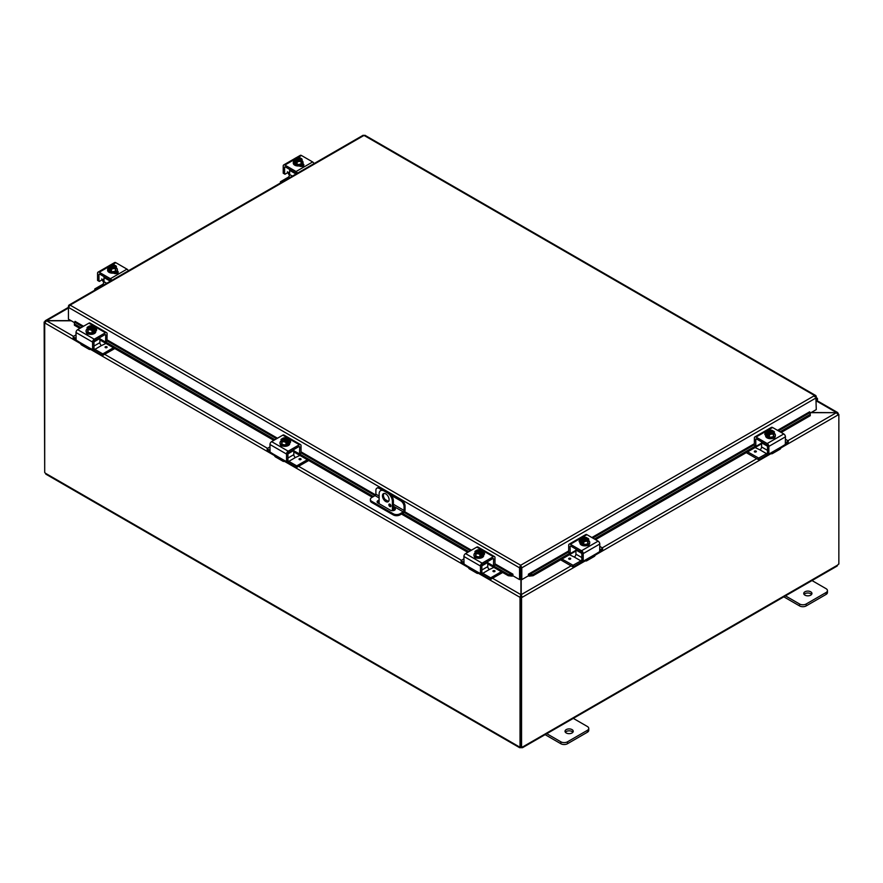 <?xml version="1.0" encoding="UTF-8"?>
<svg xmlns="http://www.w3.org/2000/svg" width="883" height="883" viewBox="0 0 883 883"><rect width="100%" height="100%" fill="white"/><g stroke="black" fill="none" stroke-linecap="round" stroke-linejoin="round"><path stroke-width="1.32" d="M811.598 594.425A4.106 2.373 0 0 0 810.749 593.707A4.106 2.373 0 0 0 804.082 594.425M804.943 595.142A4.106 2.373 180 0 1 803.74 593.475A4.106 2.373 180 0 1 806.278 591.279A4.106 2.373 180 0 1 810.749 591.798A4.106 2.373 180 0 1 811.952 593.475A4.106 2.373 180 0 1 809.413 595.661A4.106 2.373 180 0 1 804.943 595.142M783.817 596.831L799.557 605.915A4.691 2.704 0 0 0 802.868 606.709A4.691 2.704 0 0 0 806.19 605.915L826.08 594.425A4.691 2.704 0 0 0 827.448 592.515L827.448 590.595A4.691 2.704 180 0 1 826.08 592.515L806.19 603.994A4.691 2.704 180 0 1 802.868 604.789A4.691 2.704 180 0 1 799.557 603.994L784.899 595.539M811.422 580.219L826.08 588.685A4.691 2.704 180 0 1 827.448 590.595M383.962 493.454A4.691 2.704 -120 0 0 383.432 495.22A4.691 2.704 -120 0 0 385.165 499.59A4.691 2.704 -120 0 0 388.542 501.389M389.083 499.623A4.691 2.704 60 0 1 388.112 501.765A4.691 2.704 60 0 1 384.491 500.506A4.691 2.704 60 0 1 382.449 495.793A4.691 2.704 60 0 1 383.421 493.641A4.691 2.704 60 0 1 387.03 494.899A4.691 2.704 60 0 1 389.083 499.623M390.937 505.959A1.468 0.85 60 0 1 390.628 506.632A1.468 0.85 60 0 1 389.502 506.235A1.468 0.85 60 0 1 388.862 504.756A1.468 0.85 60 0 1 389.171 504.094A1.468 0.85 60 0 1 390.297 504.48A1.468 0.85 60 0 1 390.937 505.959M390.021 504.237L389.844 504.138A1.468 0.85 -120 0 0 389.844 504.193A1.468 0.85 -120 0 0 390.937 506.014M388.399 492.35L387.416 492.924A7.031 4.062 60 0 1 390.937 496.632A7.031 4.062 60 0 1 392.394 501.533L393.376 500.97A7.031 4.062 -120 0 0 391.92 496.069A7.031 4.062 -120 0 0 388.399 492.35L385.087 490.44A7.031 4.062 -120 0 0 381.566 490.087L380.584 490.661A7.031 4.062 60 0 1 384.105 491.003L385.087 490.44M381.566 490.087L380.584 490.661A7.031 4.062 60 0 0 379.127 493.873L379.127 503.696M392.394 510.694L392.394 501.533M387.416 492.924L384.105 491.003M393.376 500.97L393.376 510.606M572.901 732.239A4.106 2.373 0 0 0 572.041 731.521A4.106 2.373 0 0 0 565.385 732.239M566.235 732.967A4.106 2.373 180 0 1 565.032 731.29A4.106 2.373 180 0 1 567.57 729.093A4.106 2.373 180 0 1 572.041 729.612A4.106 2.373 180 0 1 573.244 731.29A4.106 2.373 180 0 1 570.716 733.475A4.106 2.373 180 0 1 566.235 732.967M545.12 734.645L560.848 743.729A4.691 2.704 0 0 0 564.171 744.524A4.691 2.704 0 0 0 567.482 743.729L587.372 732.239A4.691 2.704 0 0 0 588.751 730.329L588.751 728.409A4.691 2.704 180 0 1 587.372 730.329L567.482 741.808A4.691 2.704 180 0 1 564.171 742.603A4.691 2.704 180 0 1 560.848 741.808L546.191 733.354M572.714 718.034L587.372 726.499A4.691 2.704 180 0 1 588.751 728.409M810.947 412.67L836.4 412.67L811.245 412.504M520.926 579.105L520.926 594.645L519.944 597.305L478.42 573.332M520.926 596.731L519.944 597.305L520.926 596.731L520.926 594.645L492.626 578.31M70.971 320.628L46.6 320.628L44.79 321.666L45.32 320.695L68.433 307.35M80.563 343.63L44.79 322.968L46.6 320.628L68.433 308.024M816.786 401.18L838.21 413.542L837.68 412.571L817.095 400.683M73.51 336.335L46.6 320.794L71.269 320.794M45.154 321.887L44.15 322.041L44.702 471.93M585.263 560.893L522.195 597.305L521.213 594.645L521.213 579.27M571.058 565.871L521.213 594.645L521.213 596.731L522.195 597.305L520.573 597.107L521.213 596.731M787.934 440.65L836.4 412.67L838.21 414.844L780.892 447.946M837.978 413.972L838.85 414.48L838.21 414.844M838.85 414.48L838.85 564.049A1.313 0.762 -60 0 0 837.79 564.999L836.389 565.804M44.878 322.461L44.15 322.041M520.021 597.35L520.021 746.875L520.573 746.554M44.702 322.924L44.702 472.449A1.313 0.762 60 0 1 45.21 473.122L46.611 473.928M520.573 597.107L520.573 746.665L521.555 747.239A1.313 0.762 -60 0 1 522.548 746.908A1.313 0.762 -60 0 1 522.626 746.963L521.224 747.769A1.313 0.762 0 0 0 520.904 747.769L519.513 746.963A1.313 0.762 60 0 1 519.59 746.908A1.313 0.762 60 0 1 520.021 746.875M45.817 474.138L519.723 747.746L519.668 746.863M520.904 747.769L520.904 746.863M522.46 746.863L522.416 747.746L837.183 566.025M521.555 747.239L521.555 597.67M521.224 747.769L521.224 747.04M379.127 501.356A2.925 1.689 0 0 0 377.968 501.765A2.925 1.689 0 0 0 377.273 502.394M393.376 507.14L394.535 507.802A2.925 1.689 180 0 1 395.396 509.005A2.925 1.689 180 0 1 393.586 510.562A2.925 1.689 180 0 1 390.385 510.197L377.968 503.023A2.925 1.689 180 0 1 377.107 501.831A2.925 1.689 180 0 1 377.968 500.628A2.925 1.689 180 0 1 379.127 500.219M383.686 489.866L380.187 487.846A4.691 2.704 -120 0 0 377.847 487.615L376.864 488.178A4.691 2.704 60 0 0 375.893 490.33L375.893 494.171A1.17 0.673 -60 0 1 375.065 495.606L371.743 497.515A4.691 2.704 180 0 0 370.374 499.436L370.374 500.562A4.691 2.704 0 0 0 371.743 502.482L371.743 501.345A4.691 2.704 180 0 1 370.374 499.436M405.054 506.025L405.054 510.054A2.34 1.358 -60 0 1 404.569 511.687A2.34 1.358 -60 0 1 403.399 512.924L399.933 514.921L399.933 513.785L403.244 511.875A1.17 0.673 120 0 0 404.072 510.44L404.072 506.599L405.054 506.025A4.691 2.704 -120 0 0 404.083 502.758A4.691 2.704 -120 0 0 401.743 500.286L389.8 493.398M399.933 513.785A4.691 2.704 180 0 1 396.61 514.579A4.691 2.704 180 0 1 393.299 513.785L393.299 514.921A4.691 2.704 0 0 0 396.61 515.716A4.691 2.704 0 0 0 399.933 514.921M401.743 500.286L400.761 500.849A4.691 2.704 60 0 1 403.101 503.332A4.691 2.704 60 0 1 404.072 506.599M377.847 487.615L376.864 488.178A4.691 2.704 60 0 1 379.204 488.409L380.187 487.846M393.299 513.785L371.743 501.345M393.299 514.921L371.743 502.482M390.209 505.308L390.915 505.716M400.761 500.849L391.622 495.584M381.864 489.944L379.204 488.409M395.22 509.568A2.925 1.689 0 0 0 394.535 508.939L393.376 508.266M74.382 323.355L74.415 325.231L74.382 323.355M82.627 326.776L74.58 322.129L75.066 321.368L83.521 326.257M74.58 324.017L81.004 327.714M105.629 341.942L274.944 439.69M286.534 461.257L287.913 460.462L286.534 461.257L286.534 454.061A2.34 1.358 -60 0 1 287.019 452.427A2.34 1.358 -60 0 1 288.189 451.191L299.381 444.723A2.34 1.358 -60 0 1 300.551 444.613A2.34 1.358 -60 0 1 301.037 445.683L301.037 452.88L299.547 453.939L373.421 496.555M402.593 513.387L468.895 551.665M493.531 565.893L508.465 574.513L508.288 575.727L512.239 576.146L512.416 574.932L508.465 574.513M493.608 559.094A1.17 0.673 120 0 0 493.365 558.553L493.365 558.553A1.17 0.673 120 0 0 492.78 558.608L493.608 559.094L493.487 565.915L494.988 564.855L512.427 574.921L512.913 574.171L512.924 575.782L519.546 579.612L519.546 567.824L68.433 307.372L70.099 305.11L68.973 305.088L68.433 306.07L68.433 319.16L74.481 322.648M512.239 576.146L512.261 576.135A1.976 1.137 120 0 0 512.924 575.705M529.116 576.146L533.056 575.727L532.89 574.513L528.939 574.932L529.094 576.135A1.976 1.137 -120 0 1 528.431 575.705M568.696 551.952L528.917 574.921L528.431 574.171L568.696 550.926M532.89 574.513L569.767 553.222M594.402 539.005L755.429 446.036M780.053 431.809L810.119 414.458L810.285 415.672L810.153 412.571L810.119 414.458M778.431 430.871L810.13 412.571L809.645 411.875M74.415 325.231L79.867 328.377M99.867 339.922L273.807 440.352M293.807 451.897L372.284 497.206M393.376 509.381L394.657 510.12M401.456 514.038L467.758 552.328M487.758 563.873L508.288 575.727M533.056 575.727L575.926 550.981M595.539 539.656L761.587 443.785M781.19 432.471L810.285 415.672M809.645 411.809L777.537 430.352M520.529 567.25L520.827 579.038L521.809 579.612L521.809 567.824L520.672 565.252L519.546 567.372L520.529 567.25L520.529 579.038L519.546 579.612M521.809 579.612L528.431 575.782L528.431 574.171M815.881 396.743L816.267 409.602L810.219 413.089M512.913 574.171L494.988 563.818M816.267 396.511L815.726 395.529L364.878 135.231M520.827 567.25L521.809 567.824L816.267 397.814L814.612 395.551L364.028 135.408L70.099 305.11L520.672 565.252L814.612 395.551L816.179 396.114L814.612 396.688M362.902 135.706L365.154 135.706M519.546 567.372L520.672 565.252M816.267 399.039A1.17 0.673 -60 0 1 816.267 400.716M816.267 401.776L816.598 401.401A2.34 1.358 120 0 0 817.04 398.078A2.34 1.358 120 0 0 816.797 397.979A2.34 1.358 120 0 0 816.267 398.012M289.657 171.865L288.642 172.461A1.876 1.082 120 0 0 287.825 172.604L284.988 174.238L283.211 173.211L283.211 166.015A2.34 1.358 60 0 1 283.697 164.944A2.34 1.358 60 0 1 284.878 165.055L296.07 171.523A2.34 1.358 60 0 1 297.24 172.759A2.34 1.358 60 0 1 297.45 173.178M314.028 163.609A2.34 1.358 -120 0 0 313.818 163.189A2.34 1.358 -120 0 0 312.648 161.953L301.445 155.485A2.34 1.358 -120 0 0 300.275 155.375L295.915 157.891L300.275 155.375M283.697 164.944L295.121 158.344L283.697 164.944M288.642 172.461L289.525 173.587A2.34 1.358 -120 0 0 289.635 173.796A2.34 1.358 -120 0 0 289.657 173.841M289.503 175.408A4.691 2.704 60 0 1 288.741 174.315A4.691 2.704 60 0 1 288.046 172.737L287.405 171.732M284.834 166.909A1.17 0.673 -120 0 0 284.591 167.45L285.419 166.964A1.17 0.673 -120 0 0 284.834 166.909L284.834 166.909M296.291 173.852A1.17 0.673 -120 0 0 295.518 172.792L285.419 166.964M303.487 165.739A2.638 1.523 -0 0 0 303.112 165.452L302.063 164.856M302.924 163.763L303.112 163.863A2.638 1.523 180 0 1 303.884 164.944A2.638 1.523 180 0 1 302.251 166.346A2.638 1.523 180 0 1 299.381 166.015L299.205 165.916M284.591 174.006L284.591 167.45M302.085 160.717A4.879 2.815 180 0 1 303.035 162.395A4.879 2.815 180 0 1 301.611 164.381A4.879 2.815 180 0 1 296.291 165A4.879 2.815 180 0 1 293.288 162.395A4.879 2.815 180 0 1 294.238 160.717M302.99 162.781A4.879 2.815 180 0 1 303.035 163.156A4.879 2.815 180 0 1 301.611 165.154A4.879 2.815 180 0 1 296.291 165.761A4.879 2.815 180 0 1 293.288 163.156A4.879 2.815 180 0 1 293.333 162.781M302.085 159.227A4.978 1.049 98.8 0 0 301.556 160.011A4.978 1.049 98.8 0 0 301.037 161.501L301.037 164.05L302.085 161.788L302.085 159.227A4.978 2.87 60 0 0 301.147 158.377A6.049 3.488 120 0 0 301.092 158.366L297.063 160.982M300.584 158.664A2.815 1.623 180 0 1 300.971 159.481A2.815 1.623 180 0 1 299.558 160.894A2.815 1.623 180 0 1 296.732 160.883L296.224 161.181A6.049 3.488 120 0 0 296.169 161.247L296.169 162.759L295.176 162.185L295.176 160.673A6.049 3.488 -60 0 1 295.231 160.607L300.099 157.792A6.049 3.488 -60 0 1 300.154 157.803L300.154 159.205M296.169 161.611L295.176 162.185M296.224 161.181A3.521 2.031 -0 0 0 299.072 161.446A3.521 2.031 -0 0 0 301.556 160.011A3.521 2.031 -0 0 0 301.092 158.366M301.037 161.501A4.978 3.918 155.1 0 0 299.072 161.446A4.978 3.918 155.1 0 0 297.107 162.108A4.978 2.87 -120 0 0 296.169 161.247M295.176 160.673A4.978 2.87 -120 0 0 294.238 160.441A4.978 1.049 -81.2 0 1 294.767 158.962A3.521 2.031 -0 0 0 295.231 160.607M301.037 164.05L297.107 164.657L294.238 163.002L294.238 160.441M297.107 164.657L297.107 162.108M299.591 158.377A2.815 1.623 -0 0 0 295.364 159.635M300.96 159.635A2.815 1.623 -0 0 0 300.584 158.951M300.099 157.792A3.521 2.031 -0 0 0 298.178 157.45A3.521 2.031 -0 0 0 297.251 157.527A3.521 2.031 -0 0 0 294.767 158.962A4.978 1.049 -81.2 0 1 295.286 158.178A4.978 3.918 -24.9 0 1 297.251 157.527A4.978 3.918 -24.9 0 1 297.648 157.472A4.978 3.918 -24.9 0 1 297.726 157.472M295.739 160.309A2.815 1.623 180 0 1 295.352 159.481A2.815 1.623 180 0 1 296.765 158.079A2.815 1.623 180 0 1 299.591 158.09M299.525 157.616A4.978 2.87 60 0 1 299.734 157.66A4.978 2.87 60 0 1 300.154 157.803M300.198 165.717A2.638 1.523 180 0 1 300.021 165.827A2.638 1.523 180 0 1 299.48 166.07M301.854 166.423A4.691 2.704 -0 0 0 302.77 165.264M302.461 166.291L302.461 166.291A4.691 2.704 -0 0 0 302.847 165.309M292.394 176.092L289.657 174.514A2.34 1.358 -60 0 1 289.171 176.147A2.34 1.358 -60 0 1 288.001 177.384L280.529 181.699L280.364 183.046M289.9 169.547A1.17 0.673 120 0 0 289.657 170.353L296.004 174.017M280.529 182.947L280.364 181.931M280.529 182.163L281.213 182.549M289.657 174.514L289.657 170.353M775.02 436.908A2.638 1.523 180 0 1 775.02 436.953A2.638 1.523 180 0 1 774.248 438.023A2.638 1.523 180 0 1 772.316 438.476M785.44 439.215L788.298 440.992L788.133 442.813L785.318 444.436L785.44 436.831A2.34 1.358 -120 0 0 784.954 435.198A2.34 1.358 -120 0 0 783.784 433.961L772.592 427.504A2.34 1.358 -120 0 0 771.422 427.383L754.844 436.953A2.34 1.358 60 0 1 756.014 437.074L767.206 443.531A2.34 1.358 60 0 1 768.376 444.767A2.34 1.358 60 0 1 768.861 446.401L768.861 453.597L767.89 453.034M777.57 449.039A4.691 2.704 -120 0 0 779.921 449.27A4.691 2.704 -120 0 0 780.616 448.487L782.217 446.356L772.095 452.195L773.011 452.085L773.144 452.802A4.691 2.704 60 0 1 772.448 453.575L772.448 453.575A4.691 2.704 60 0 1 770.108 453.343L770.108 453.343M779.921 449.27L772.448 453.575L779.921 449.27M761.819 442.019A1.17 0.673 120 0 0 761.587 442.825L767.493 446.224A1.17 0.673 -120 0 0 766.654 444.811L756.565 438.983A1.17 0.673 -120 0 0 755.98 438.928L755.98 438.928A1.17 0.673 -120 0 0 755.738 439.458L756.565 438.983M773.144 452.802L772.095 452.195L769.27 453.829L767.603 453.067L768.861 453.597M785.329 444.425L782.217 446.356M761.587 443.1L756.135 446.246L754.755 445.451M755.738 446.025L754.358 445.231L755.859 446.279L755.738 439.458M765.727 434.502A2.638 1.523 0 0 0 765.175 434.877M765.616 435.198L765.55 435.153A2.638 1.523 180 0 1 764.777 434.083A2.638 1.523 180 0 1 766.742 432.615M754.358 445.231L754.358 438.023A2.34 1.358 60 0 1 754.844 436.953L771.422 427.383M767.493 446.246L767.493 452.802A2.34 1.358 120 0 1 766.554 453.674L758.685 458.089L747.636 451.842M774.424 433.421A4.879 2.815 180 0 1 775.373 435.098A4.879 2.815 180 0 1 773.95 437.085A4.879 2.815 180 0 1 768.629 437.692A4.879 2.815 180 0 1 765.616 435.098A4.879 2.815 180 0 1 766.576 433.421M775.329 435.474A4.879 2.815 180 0 1 775.373 435.86A4.879 2.815 180 0 1 773.95 437.847A4.879 2.815 180 0 1 768.629 438.465A4.879 2.815 180 0 1 765.616 435.86A4.879 2.815 180 0 1 765.671 435.474M768.508 434.304L767.515 434.877L767.515 433.376A6.049 3.488 -60 0 1 767.559 433.31L772.437 430.496L772.482 431.908M771.863 430.319A4.978 2.87 60 0 1 772.073 430.363A4.978 2.87 60 0 1 772.482 430.507A6.049 3.488 -60 0 1 772.482 430.507A3.521 2.031 0 0 0 770.517 430.153A3.521 2.031 0 0 0 769.59 430.231A4.978 3.918 -24.9 0 1 769.987 430.176A4.978 3.918 -24.9 0 1 770.064 430.176M774.424 431.93A4.978 1.049 98.8 0 0 773.894 432.714A4.978 1.049 98.8 0 0 773.365 434.193L773.365 436.754L774.424 431.93A4.978 2.87 60 0 0 773.486 431.081A6.049 3.488 120 0 0 773.431 431.07L772.923 431.357A2.815 1.623 180 0 1 773.309 432.184A2.815 1.623 180 0 1 771.897 433.597A2.815 1.623 180 0 1 769.071 433.586L768.563 433.884A6.049 3.488 120 0 0 768.508 433.95L768.508 435.451L767.515 434.877M772.923 431.357L769.402 433.685M767.515 433.376A4.978 2.87 -120 0 0 766.576 433.145A4.978 1.049 -81.2 0 1 767.106 431.666A3.521 2.031 0 0 0 767.559 433.31M768.563 433.884A3.521 2.031 0 0 0 771.411 434.149A3.521 2.031 0 0 0 773.894 432.714A3.521 2.031 0 0 0 773.431 431.07M773.298 432.328A2.815 1.623 0 0 0 772.923 431.655M771.93 431.081A2.815 1.623 0 0 0 767.691 432.328M768.078 433.012A2.815 1.623 180 0 1 767.68 432.184A2.815 1.623 180 0 1 769.104 430.772A2.815 1.623 180 0 1 771.93 430.783M769.59 430.231A3.521 2.031 0 0 0 767.106 431.666A4.978 1.049 -81.2 0 1 767.625 430.882A4.978 3.918 -24.9 0 1 769.59 430.231M773.365 434.193A4.978 3.918 155.1 0 0 771.411 434.149A4.978 3.918 155.1 0 0 769.446 434.8A4.978 2.87 -120 0 0 768.508 433.95M773.365 436.754L769.446 437.361L769.446 434.8M769.446 437.361L766.576 435.705L766.576 433.145M767.493 450.385L761.587 446.975A2.34 1.358 -60 0 1 761.102 448.608A2.34 1.358 -60 0 1 759.932 449.844L766.554 453.674M768.243 453.432A4.691 2.704 -60 0 1 766.146 455.507L759.082 459.579L759.082 457.99M788.298 440.992L788.133 442.813M758.287 457.99L758.287 459.579L759.082 459.579M755.108 447.526L759.921 449.855M756.4 451.533A1.026 0.596 0 0 0 756.091 451.125A1.026 0.596 180 0 1 754.634 451.941A1.026 0.596 180 0 1 756.091 451.092A1.026 0.596 0 0 0 754.336 451.533M761.587 446.975L761.587 442.825M758.287 459.579L746.256 452.637M785.44 442.769L788.133 441.224M104.006 279.05L102.98 279.646A1.876 1.082 120 0 0 102.163 279.79L99.338 281.423L97.56 280.408L97.56 273.2A2.34 1.358 60 0 1 98.046 272.13A2.34 1.358 60 0 1 99.216 272.251L110.408 278.708A2.34 1.358 60 0 1 111.578 279.944A2.34 1.358 60 0 1 111.788 280.364M128.366 270.794A2.34 1.358 -120 0 0 128.156 270.375A2.34 1.358 -120 0 0 126.986 269.138L115.794 262.681A2.34 1.358 -120 0 0 114.624 262.56L110.254 265.077L114.624 262.56M98.046 272.13L109.459 265.54L98.046 272.13M102.98 279.646L103.863 280.772A2.34 1.358 -120 0 0 103.973 280.982A2.34 1.358 -120 0 0 104.006 281.026M103.852 282.604A4.691 2.704 60 0 1 103.079 281.5A4.691 2.704 60 0 1 102.384 279.922L101.744 278.918M99.183 274.105A1.17 0.673 -120 0 0 98.94 274.635L99.768 274.16A1.17 0.673 -120 0 0 99.183 274.105L99.183 274.105M110.629 281.037A1.17 0.673 -120 0 0 109.856 279.988L99.768 274.16M117.825 272.924A2.638 1.523 -0 0 0 117.45 272.648L116.401 272.041M117.262 270.949L117.45 271.059A2.638 1.523 180 0 1 118.223 272.13A2.638 1.523 180 0 1 116.589 273.531A2.638 1.523 180 0 1 113.719 273.2L113.543 273.101M98.94 281.202L98.94 274.635M116.424 267.913A4.879 2.815 180 0 1 117.384 269.58A4.879 2.815 180 0 1 115.949 271.578A4.879 2.815 180 0 1 110.64 272.185A4.879 2.815 180 0 1 107.627 269.58A4.879 2.815 180 0 1 108.576 267.913M117.329 269.966A4.879 2.815 180 0 1 117.384 270.353A4.879 2.815 180 0 1 115.949 272.339A4.879 2.815 180 0 1 110.64 272.946A4.879 2.815 180 0 1 107.627 270.353A4.879 2.815 180 0 1 107.671 269.966M116.424 266.423A4.978 1.049 98.8 0 0 115.894 267.196A4.978 1.049 98.8 0 0 115.375 268.686L115.375 271.247L116.424 266.423A4.978 2.87 60 0 0 115.485 265.562A6.049 3.488 120 0 0 115.441 265.551L111.413 268.167M114.922 265.849A2.815 1.623 180 0 1 115.32 266.677A2.815 1.623 180 0 1 113.896 268.09A2.815 1.623 180 0 1 111.07 268.079L110.563 268.366A6.049 3.488 120 0 0 110.518 268.443L110.518 269.944L109.514 269.37L109.514 267.869A6.049 3.488 -60 0 1 109.569 267.792L114.437 264.977A6.049 3.488 -60 0 1 114.492 264.988L114.492 266.39M110.518 268.796L109.514 269.37M110.563 268.366A3.521 2.031 -0 0 0 113.41 268.631A3.521 2.031 -0 0 0 115.894 267.196A3.521 2.031 -0 0 0 115.441 265.551M115.375 268.686A4.978 3.918 155.1 0 0 113.41 268.631A4.978 3.918 155.1 0 0 111.457 269.293A4.978 2.87 -120 0 0 110.518 268.443M109.514 267.869A4.978 2.87 -120 0 0 108.576 267.637A4.978 1.049 -81.2 0 1 109.106 266.147A3.521 2.031 -0 0 0 109.569 267.792M115.375 271.247L111.457 271.854L108.576 270.187L108.576 267.637M111.457 271.854L111.457 269.293M113.929 265.562A2.815 1.623 -0 0 0 109.702 266.821M115.309 266.821A2.815 1.623 -0 0 0 114.922 266.136M114.437 264.977A3.521 2.031 -0 0 0 112.516 264.646A3.521 2.031 -0 0 0 111.589 264.712A3.521 2.031 -0 0 0 109.106 266.147A4.978 1.049 -81.2 0 1 109.635 265.375A4.978 3.918 -24.9 0 1 111.589 264.712A4.978 3.918 -24.9 0 1 111.998 264.668A4.978 3.918 -24.9 0 1 112.075 264.657M110.077 267.505A2.815 1.623 180 0 1 109.691 266.677A2.815 1.623 180 0 1 111.103 265.264A2.815 1.623 180 0 1 113.929 265.275M113.863 264.801A4.978 2.87 60 0 1 114.084 264.856A4.978 2.87 60 0 1 114.492 264.988M114.536 272.902A2.638 1.523 180 0 1 114.371 273.013A2.638 1.523 180 0 1 113.819 273.255M116.192 273.609A4.691 2.704 -0 0 0 117.108 272.45M116.799 273.476A4.691 2.704 -0 0 0 117.185 272.494M106.744 283.288L104.006 281.699A2.34 1.358 -60 0 1 103.521 283.333A2.34 1.358 -60 0 1 102.34 284.569L94.867 288.884L94.702 290.231M104.238 276.743A1.17 0.673 120 0 0 104.006 277.549L110.342 281.202M94.867 290.132L94.702 289.116M94.867 289.348L95.552 289.745M104.006 281.699L104.006 277.549M589.358 544.105A2.638 1.523 180 0 1 589.358 544.138A2.638 1.523 180 0 1 588.597 545.219A2.638 1.523 180 0 1 586.654 545.661M591.919 556.224A4.691 2.704 -120 0 0 594.259 556.456A4.691 2.704 -120 0 0 594.954 555.683L596.555 553.542L599.667 551.61L599.789 544.027A2.34 1.358 -120 0 0 599.303 542.394A2.34 1.358 -120 0 0 598.122 541.147L586.93 534.69A2.34 1.358 -120 0 0 585.76 534.579L569.182 544.149A2.34 1.358 60 0 1 570.352 544.259L581.555 550.727A2.34 1.358 60 0 1 582.725 551.963A2.34 1.358 60 0 1 583.21 553.597L583.21 560.793L582.228 560.219M596.555 553.542L586.433 559.38L587.482 559.988A4.691 2.704 60 0 1 586.787 560.771L586.787 560.771A4.691 2.704 60 0 1 584.447 560.539L584.447 560.539M594.259 556.456L586.787 560.771L594.259 556.456M576.158 549.204A1.17 0.673 120 0 0 575.926 550.01L581.831 553.42A1.17 0.673 -120 0 0 581.003 551.996L570.904 546.169A1.17 0.673 -120 0 0 570.319 546.113L570.319 546.113A1.17 0.673 -120 0 0 570.076 546.654L570.904 546.169M587.482 559.988L586.433 559.38L583.608 561.025L581.941 560.252L583.21 560.793M575.926 550.297L570.473 553.442L569.094 552.648M570.076 553.211L568.696 552.416L570.197 553.464L570.076 546.654M580.076 541.687A2.638 1.523 0 0 0 579.513 542.063M579.965 542.383L579.888 542.35A2.638 1.523 180 0 1 579.116 541.268A2.638 1.523 180 0 1 581.08 539.8M568.696 552.416L568.696 545.219A2.34 1.358 60 0 1 569.182 544.149L585.76 534.579M581.831 553.431L581.831 559.999A2.34 1.358 120 0 1 580.904 560.871L573.034 565.275L561.974 559.027M588.762 540.617A4.879 2.815 180 0 1 589.712 542.283A4.879 2.815 180 0 1 588.288 544.27A4.879 2.815 180 0 1 582.968 544.888A4.879 2.815 180 0 1 579.965 542.283A4.879 2.815 180 0 1 580.915 540.617M589.667 542.67A4.879 2.815 180 0 1 589.712 543.056A4.879 2.815 180 0 1 588.288 545.043A4.879 2.815 180 0 1 582.968 545.65A4.879 2.815 180 0 1 579.965 543.056A4.879 2.815 180 0 1 580.01 542.67M582.846 541.5L581.853 542.074L581.853 540.562A6.049 3.488 -60 0 1 581.908 540.495L586.776 537.681A6.049 3.488 -60 0 1 586.831 537.692L586.831 539.094M588.762 539.127A4.978 1.049 98.8 0 0 588.233 539.899A4.978 1.049 98.8 0 0 587.714 541.389L587.714 543.939L588.762 539.127A4.978 2.87 60 0 0 587.824 538.266A6.049 3.488 120 0 0 587.769 538.255L587.261 538.553A2.815 1.623 180 0 1 587.648 539.381A2.815 1.623 180 0 1 586.235 540.782A2.815 1.623 180 0 1 583.409 540.771L582.901 541.069A6.049 3.488 120 0 0 582.846 541.136L582.846 542.648L581.853 542.074M587.261 538.553L583.74 540.871M581.853 540.562A4.978 2.87 -120 0 0 580.915 540.341A4.978 1.049 -81.2 0 1 581.444 538.851A3.521 2.031 0 0 0 581.908 540.495M586.202 537.504A4.978 2.87 60 0 1 586.411 537.548A4.978 2.87 60 0 1 586.831 537.692M586.776 537.681A3.521 2.031 0 0 0 584.855 537.35A3.521 2.031 0 0 0 583.928 537.416A4.978 3.918 -24.9 0 1 584.325 537.372A4.978 3.918 -24.9 0 1 584.414 537.361M582.901 541.069A3.521 2.031 0 0 0 585.749 541.334A3.521 2.031 0 0 0 588.233 539.899A3.521 2.031 0 0 0 587.769 538.255M587.636 539.524A2.815 1.623 0 0 0 587.261 538.84M586.268 538.266A2.815 1.623 0 0 0 582.04 539.524M582.416 540.197A2.815 1.623 180 0 1 582.029 539.381A2.815 1.623 180 0 1 583.442 537.968A2.815 1.623 180 0 1 586.268 537.979M583.928 537.416A3.521 2.031 0 0 0 581.444 538.851A4.978 1.049 -81.2 0 1 581.963 538.067A4.978 3.918 -24.9 0 1 583.928 537.416M587.714 541.389A4.978 3.918 155.1 0 0 585.749 541.334A4.978 3.918 155.1 0 0 583.784 541.996A4.978 2.87 -120 0 0 582.846 541.136M587.714 543.939L583.784 544.546L583.784 541.996M583.784 544.546L580.915 542.89L580.915 540.341M581.831 557.57L575.926 554.171A2.34 1.358 -60 0 1 575.44 555.804A2.34 1.358 -60 0 1 574.27 557.041L580.904 560.871M582.581 560.617A4.691 2.704 -60 0 1 580.484 562.692L573.431 566.776L573.431 565.175M599.789 546.4L602.471 547.957L602.636 549.778L599.656 551.632M572.637 565.175L572.637 566.776L573.431 566.776M569.447 554.723L574.259 557.041M570.44 558.288A1.026 0.596 180 0 1 568.983 559.127A1.026 0.596 180 0 1 570.44 558.288M575.926 554.171L575.926 550.01M572.637 566.776L560.606 559.822M602.636 548.177L602.471 550.01M599.789 549.966L602.471 548.409M89.128 334.16A2.638 1.523 180 0 1 87.196 333.708A2.638 1.523 180 0 1 86.424 332.637A2.638 1.523 180 0 1 86.424 332.593M92.583 349.282L93.962 348.487L92.583 349.282L92.583 342.085A2.34 1.358 -60 0 1 93.068 340.452A2.34 1.358 -60 0 1 94.238 339.215L105.43 332.748A2.34 1.358 -60 0 1 106.611 332.637L90.033 323.068A2.34 1.358 120 0 0 88.852 323.178L77.66 329.646A2.34 1.358 120 0 0 76.49 330.882A2.34 1.358 120 0 0 76.004 332.516L76.126 340.11L79.238 342.041L80.839 344.171A4.691 2.704 120 0 0 81.534 344.944L81.534 344.944A4.691 2.704 120 0 0 83.874 344.712M91.346 349.028L91.346 349.028A4.691 2.704 -60 0 1 88.995 349.26A4.691 2.704 -60 0 1 88.3 348.487L89.36 347.88L79.238 342.041M88.995 349.26L81.534 344.944L88.995 349.26M104.878 334.668L105.717 335.143A1.17 0.673 120 0 0 105.474 334.602L105.474 334.602A1.17 0.673 120 0 0 104.878 334.668L94.79 340.485A1.17 0.673 120 0 0 93.962 341.931L93.962 348.487A2.34 1.358 -120 0 0 94.889 349.359L102.362 353.675L102.759 355.363L114.801 348.542M93.852 348.741L92.472 349.536L89.36 347.88L88.3 348.487M90.033 323.068L106.611 332.637A2.34 1.358 -60 0 1 107.097 333.708L106.975 341.169L105.32 341.931L99.867 338.785M105.717 335.143L105.596 341.964L106.975 341.169M96.28 330.562A2.638 1.523 0 0 0 95.717 330.187M94.713 328.288A2.638 1.523 180 0 1 96.666 329.767A2.638 1.523 180 0 1 95.894 330.838L95.828 330.882M94.878 329.105A4.879 2.815 180 0 1 95.828 330.783A4.879 2.815 180 0 1 92.814 333.377A4.879 2.815 180 0 1 87.505 332.77A4.879 2.815 180 0 1 86.081 330.783A4.879 2.815 180 0 1 87.031 329.105M95.783 331.158A4.879 2.815 180 0 1 95.828 331.544A4.879 2.815 180 0 1 92.814 334.149A4.879 2.815 180 0 1 87.505 333.531A4.879 2.815 180 0 1 86.081 331.544A4.879 2.815 180 0 1 86.126 331.158M88.962 327.582L88.962 326.191A6.049 3.488 60 0 1 89.017 326.169L93.885 328.984A6.049 3.488 60 0 1 93.94 329.061L93.94 330.562L92.947 329.988M88.024 326.754A6.049 3.488 -120 0 0 87.969 326.765A4.978 2.87 -60 0 0 87.031 327.615A4.978 1.049 -98.8 0 1 87.56 328.399A3.521 2.031 0 0 0 90.044 329.834A3.521 2.031 0 0 0 92.892 329.558L92.384 329.271A2.815 1.623 180 0 1 89.558 329.282A2.815 1.623 180 0 1 88.134 327.869A2.815 1.623 180 0 1 88.532 327.041L88.024 326.754A3.521 2.031 0 0 0 87.56 328.399A4.978 1.049 -98.8 0 1 88.079 329.878A4.978 3.918 -155.1 0 1 90.044 329.834A4.978 3.918 -155.1 0 1 92.009 330.485A4.978 2.87 120 0 1 92.947 329.635A6.049 3.488 -120 0 0 92.892 329.558M92.042 329.37L88.532 327.041M93.94 330.562L92.947 331.136L92.947 329.635M91.379 325.849A4.978 3.918 24.9 0 1 91.457 325.86A4.978 3.918 24.9 0 1 91.865 325.904A3.521 2.031 0 0 0 90.938 325.838A3.521 2.031 0 0 0 89.017 326.169M88.962 326.191A4.978 2.87 -60 0 1 89.382 326.048A4.978 2.87 -60 0 1 89.591 325.993M93.885 328.984A3.521 2.031 0 0 0 94.349 327.339A4.978 1.049 81.2 0 1 94.878 328.829A4.978 2.87 120 0 0 93.94 329.061M94.878 328.829L94.878 331.39L92.009 333.046L92.009 330.485M88.532 327.339A2.815 1.623 0 0 0 88.145 328.012M93.753 328.012A2.815 1.623 0 0 0 89.525 326.765M89.525 326.467A2.815 1.623 180 0 1 92.351 326.456A2.815 1.623 180 0 1 93.764 327.869A2.815 1.623 180 0 1 93.377 328.697M94.349 327.339A3.521 2.031 0 0 0 91.865 325.904A4.978 3.918 24.9 0 1 93.819 326.567A4.978 1.049 81.2 0 1 94.349 327.339M92.009 333.046L88.079 332.438L88.079 329.878M88.079 332.438L87.031 327.615M94.889 349.359L101.523 345.529A2.34 1.358 60 0 1 100.353 344.293A2.34 1.358 60 0 1 99.867 342.659L99.867 338.498A1.17 0.673 -120 0 0 99.624 337.692M102.362 355.264L95.298 351.191A4.691 2.704 60 0 1 93.201 349.116M103.156 355.264L103.156 353.675L102.362 353.675M76.137 340.121L73.157 338.266L73.322 336.445L76.004 334.9M101.534 345.529L105.949 343.443M106.81 347.615A1.026 0.596 180 0 1 105.353 346.776A1.026 0.596 180 0 1 106.81 347.615M73.322 338.498L73.157 336.677M73.322 336.909L76.004 338.454M103.156 353.675L113.421 347.747M283.079 446.125A2.638 1.523 180 0 1 281.147 445.683A2.638 1.523 180 0 1 280.375 444.613A2.638 1.523 180 0 1 280.375 444.568M283.973 435.043L300.551 444.613L283.973 435.043A2.34 1.358 120 0 0 282.803 435.153L271.611 441.621A2.34 1.358 120 0 0 270.441 442.858A2.34 1.358 120 0 0 269.955 444.491L270.066 452.074L267.273 450.473L267.108 448.652L269.955 446.875M285.286 461.003L285.286 461.003A4.691 2.704 -60 0 1 282.946 461.235A4.691 2.704 -60 0 1 282.251 460.462L282.383 459.745L283.3 459.855L273.178 454.005L274.79 456.147A4.691 2.704 120 0 0 275.485 456.919L275.485 456.919A4.691 2.704 120 0 0 277.825 456.688M282.946 461.235L275.485 456.919L282.946 461.235M298.829 446.632L299.657 447.118A1.17 0.673 120 0 0 299.414 446.577L299.414 446.577A1.17 0.673 120 0 0 298.829 446.632L288.741 452.46A1.17 0.673 120 0 0 287.913 453.895L287.913 460.462A2.34 1.358 -120 0 0 288.84 461.334L296.313 465.65L296.71 467.339L308.741 460.518M273.178 454.005L270.066 452.074M287.792 460.716L286.412 461.511L283.3 459.855L282.251 460.462M299.657 447.118L299.547 453.939L293.807 450.76M290.231 442.538A2.638 1.523 0 0 0 289.668 442.162M288.664 440.264A2.638 1.523 180 0 1 290.617 441.743A2.638 1.523 180 0 1 289.845 442.813L289.779 442.858M288.818 441.081A4.879 2.815 180 0 1 289.779 442.747A4.879 2.815 180 0 1 286.765 445.352A4.879 2.815 180 0 1 281.456 444.745A4.879 2.815 180 0 1 280.021 442.747A4.879 2.815 180 0 1 280.982 441.081M289.734 443.134A4.879 2.815 180 0 1 289.779 443.52A4.879 2.815 180 0 1 286.765 446.114A4.879 2.815 180 0 1 281.456 445.507A4.879 2.815 180 0 1 280.021 443.52A4.879 2.815 180 0 1 280.066 443.134M282.913 439.557L282.913 438.156A6.049 3.488 60 0 1 282.957 438.145L287.836 440.959A6.049 3.488 60 0 1 287.88 441.036L287.88 442.538L286.887 441.964M281.964 438.719A6.049 3.488 -120 0 0 281.92 438.73A4.978 2.87 -60 0 0 280.982 439.591A4.978 1.049 -98.8 0 1 281.5 440.363A3.521 2.031 0 0 0 283.995 441.809A3.521 2.031 0 0 0 286.843 441.533L286.324 441.246A2.815 1.623 180 0 1 283.509 441.257A2.815 1.623 180 0 1 282.085 439.844A2.815 1.623 180 0 1 282.472 439.017L281.964 438.719A3.521 2.031 0 0 0 281.5 440.363A4.978 1.049 -98.8 0 1 282.03 441.853A4.978 3.918 -155.1 0 1 283.995 441.809A4.978 3.918 -155.1 0 1 285.949 442.46A4.978 2.87 120 0 1 286.887 441.61A6.049 3.488 -120 0 0 286.843 441.533M285.993 441.334L282.472 439.017M287.88 442.538L286.887 443.111L286.887 441.61M285.33 437.825A4.978 3.918 24.9 0 1 285.408 437.836A4.978 3.918 24.9 0 1 285.805 437.88A3.521 2.031 0 0 0 284.878 437.813A3.521 2.031 0 0 0 282.957 438.145M282.913 438.156A4.978 2.87 -60 0 1 283.322 438.023A4.978 2.87 -60 0 1 283.531 437.968M287.836 440.959A3.521 2.031 0 0 0 288.299 439.315A4.978 1.049 81.2 0 1 288.818 440.805A4.978 2.87 120 0 0 287.88 441.036M288.818 440.805L288.818 443.354L285.949 445.021L285.949 442.46M282.472 439.304A2.815 1.623 0 0 0 282.096 439.988M287.703 439.988A2.815 1.623 0 0 0 283.476 438.73M283.476 438.443A2.815 1.623 180 0 1 286.291 438.432A2.815 1.623 180 0 1 287.715 439.844A2.815 1.623 180 0 1 287.328 440.672M288.299 439.315A3.521 2.031 0 0 0 285.805 437.88A4.978 3.918 24.9 0 1 287.77 438.542A4.978 1.049 81.2 0 1 288.299 439.315M285.949 445.021L282.03 444.414L282.03 441.853M282.03 444.414L280.982 439.591M288.84 461.334L295.474 457.504A2.34 1.358 60 0 1 294.293 456.268A2.34 1.358 60 0 1 293.807 454.635L293.807 450.473A1.17 0.673 -120 0 0 293.575 449.668M296.313 467.239L289.249 463.167A4.691 2.704 60 0 1 287.152 461.092M297.107 467.239L297.107 465.65L296.313 465.65M267.273 450.473L267.108 448.652M295.474 457.504L299.9 455.418M300.761 459.59A1.026 0.596 180 0 1 299.304 458.752A1.026 0.596 180 0 1 300.761 459.59M267.273 448.884L269.955 450.429M297.107 465.65L307.372 459.723M477.03 558.1A2.638 1.523 180 0 1 475.098 557.659A2.638 1.523 180 0 1 474.326 556.588A2.638 1.523 180 0 1 474.326 556.544M480.473 573.233L481.853 572.438L480.473 573.233L480.473 566.036A2.34 1.358 -60 0 1 480.959 564.403A2.34 1.358 -60 0 1 482.14 563.166L493.332 556.698A2.34 1.358 -60 0 1 494.502 556.588L477.924 547.019A2.34 1.358 120 0 0 476.754 547.129L465.562 553.597A2.34 1.358 120 0 0 464.392 554.833A2.34 1.358 120 0 0 463.906 556.467L464.016 564.049L461.213 562.449L461.047 560.628L463.906 558.84M479.237 572.979L479.237 572.979A4.691 2.704 -60 0 1 476.897 573.21A4.691 2.704 -60 0 1 476.202 572.438L476.334 571.72L477.25 571.831L467.129 565.981L468.73 568.122A4.691 2.704 120 0 0 469.425 568.895L469.425 568.895A4.691 2.704 120 0 0 471.776 568.663M476.897 573.21L469.425 568.895L476.897 573.21M492.78 558.608L482.692 564.436A1.17 0.673 120 0 0 481.853 565.871L481.853 572.438A2.34 1.358 -120 0 0 482.791 573.31L490.264 577.625L490.661 579.314L502.692 572.493M467.129 565.981L464.016 564.049M481.743 572.692L480.363 573.486L477.25 571.831L476.202 572.438M494.866 565.109L493.211 565.882L487.758 562.736M484.171 554.513A2.638 1.523 0 0 0 483.619 554.138M482.604 552.239A2.638 1.523 180 0 1 484.568 553.707A2.638 1.523 180 0 1 483.796 554.789L483.718 554.833M477.924 547.019L494.502 556.588A2.34 1.358 -60 0 1 494.988 557.659L494.988 564.855L493.608 565.65M482.769 553.056A4.879 2.815 180 0 1 483.718 554.723A4.879 2.815 180 0 1 480.716 557.328A4.879 2.815 180 0 1 475.396 556.72A4.879 2.815 180 0 1 473.972 554.723A4.879 2.815 180 0 1 474.922 553.056M483.674 555.109A4.879 2.815 180 0 1 483.718 555.495A4.879 2.815 180 0 1 480.716 558.089A4.879 2.815 180 0 1 475.396 557.482A4.879 2.815 180 0 1 473.972 555.495A4.879 2.815 180 0 1 474.016 555.109M476.853 551.533L476.853 550.131A6.049 3.488 60 0 1 476.908 550.12L481.776 552.935A6.049 3.488 60 0 1 481.831 553.012L481.831 554.513L480.838 553.939M475.915 550.694A6.049 3.488 -120 0 0 475.86 550.705A4.978 2.87 -60 0 0 474.922 551.566A4.978 1.049 -98.8 0 1 475.451 552.339A3.521 2.031 0 0 0 477.935 553.773A3.521 2.031 0 0 0 480.782 553.509L480.275 553.222A2.815 1.623 180 0 1 477.449 553.233A2.815 1.623 180 0 1 476.036 551.82A2.815 1.623 180 0 1 476.423 550.992L475.915 550.694A3.521 2.031 0 0 0 475.451 552.339A4.978 1.049 -98.8 0 1 475.981 553.829A4.978 3.918 -155.1 0 1 477.935 553.773A4.978 3.918 -155.1 0 1 479.899 554.436A4.978 2.87 120 0 1 480.838 553.586A6.049 3.488 -120 0 0 480.782 553.509M479.944 553.31L476.423 550.992M481.831 554.513L480.838 555.087L480.838 553.586M479.281 549.8A4.978 3.918 24.9 0 1 479.359 549.811A4.978 3.918 24.9 0 1 479.756 549.855A3.521 2.031 0 0 0 478.829 549.789A3.521 2.031 0 0 0 476.908 550.12M476.853 550.131A4.978 2.87 -60 0 1 477.273 549.999A4.978 2.87 -60 0 1 477.482 549.943M481.776 552.935A3.521 2.031 0 0 0 482.239 551.29A4.978 1.049 81.2 0 1 482.769 552.78A4.978 2.87 120 0 0 481.831 553.012M482.769 552.78L482.769 555.33L479.899 556.996L479.899 554.436M476.423 551.279A2.815 1.623 0 0 0 476.047 551.963M481.654 551.963A2.815 1.623 0 0 0 477.416 550.705M477.416 550.418A2.815 1.623 180 0 1 480.242 550.407A2.815 1.623 180 0 1 481.665 551.82A2.815 1.623 180 0 1 481.268 552.637M482.239 551.29A3.521 2.031 0 0 0 479.756 549.855A4.978 3.918 24.9 0 1 481.721 550.517A4.978 1.049 81.2 0 1 482.239 551.29M479.899 556.996L475.981 556.389L475.981 553.829M475.981 556.389L474.922 551.566M482.791 573.31L489.414 569.48A2.34 1.358 60 0 1 488.244 568.244A2.34 1.358 60 0 1 487.758 566.61L487.758 562.449A1.17 0.673 -120 0 0 487.526 561.643M490.264 579.215L483.2 575.142A4.691 2.704 60 0 1 481.103 573.067M491.058 579.215L491.058 577.625L490.264 577.625M461.213 562.449L461.047 560.628M489.425 569.48L493.851 567.383M494.712 571.566A1.026 0.596 180 0 1 493.244 570.727A1.026 0.596 180 0 1 494.712 571.566M461.213 560.86L463.906 562.405M491.058 577.625L501.312 571.698M799.557 603.994L799.557 605.915M826.08 592.515L826.08 594.425M806.19 605.915L806.19 603.994M560.848 741.808L560.848 743.729M587.372 730.329L587.372 732.239M567.482 743.729L567.482 741.808M104.735 354.359L267.461 448.31M298.675 466.334L461.412 560.286M468.454 567.581L284.469 461.356M274.514 455.606L90.53 349.381M602.272 547.846L756.72 458.674M770.925 453.696L595.23 555.131M45.21 473.122L519.513 746.963M522.626 746.963L837.79 564.999M299.657 453.674L301.037 452.88L379.127 497.957M393.376 506.18L403.244 511.875M404.072 510.44L393.376 504.259M388.432 501.412L385.054 499.458M379.127 496.036L375.893 494.171M394.535 507.802L394.535 508.939M470.529 550.727L404.072 512.361M276.578 438.752L107.097 340.904L105.717 341.699M754.358 444.767L592.769 538.056M107.097 339.867L277.472 438.233M301.037 451.842L375.672 494.933M404.602 511.632L471.423 550.208M591.875 537.537L754.358 443.73M312.648 161.953L296.07 171.523M288.046 172.737L289.525 173.587M284.878 165.055L294.558 159.47M298.046 157.461L301.445 155.485M303.112 163.863L303.112 165.452M288.001 177.384L289.083 178.013M756.014 437.074L772.592 427.504M768.861 446.401L785.44 436.831M783.784 433.961L767.206 443.531M754.799 452.019L755.936 452.019M126.986 269.138L110.408 278.708M102.384 279.922L103.863 280.772M99.216 272.251L108.896 266.655M112.384 264.646L115.794 262.681M117.45 271.059L117.45 272.648M102.34 284.569L103.421 285.198M570.352 544.259L586.93 534.69M583.21 553.597L599.789 544.027M598.122 541.147L581.555 550.727M570.738 558.718A1.026 0.596 0 0 0 568.674 558.718M569.138 559.204L570.275 559.204M88.852 323.178L105.43 332.748M76.004 332.516L92.583 342.085M94.238 339.215L77.66 329.646M93.962 341.909L99.867 338.498M107.119 347.218A1.026 0.596 -0 0 0 105.055 347.218M105.518 347.692L106.655 347.692M99.867 342.659L93.962 346.07M282.803 435.153L299.381 444.723M269.955 444.491L286.534 454.061M288.189 451.191L271.611 441.621M287.913 453.884L293.807 450.473M301.059 459.193A1.026 0.596 -0 0 0 298.995 459.193M299.469 459.668L300.595 459.668M293.807 454.635L287.913 458.045M476.754 547.129L493.332 556.698M463.906 556.467L480.473 566.036M482.14 563.166L465.562 553.597M481.853 565.86L487.758 562.449M495.01 571.169A1.026 0.596 -0 0 0 492.946 571.169M493.409 571.643L494.546 571.643M487.758 566.61L481.853 570.01M363.178 135.231L68.973 305.088M817.04 398.078L816.267 397.626M303.035 162.395L303.035 163.156M299.734 157.66A6.093 6.093 0 0 0 297.648 157.472M293.288 162.395L293.288 163.156M302.571 166.258L302.792 165.651M765.616 435.098L765.616 435.86M772.073 430.363A6.093 6.093 0 0 0 769.987 430.176M775.373 435.098L775.373 435.86M117.384 269.58L117.384 270.353M114.084 264.856A6.093 6.093 0 0 0 111.998 264.668M107.627 269.58L107.627 270.353M117.13 272.858L116.909 273.443M579.965 542.283L579.965 543.056M586.411 537.548A6.093 6.093 0 0 0 584.325 537.372M589.712 542.283L589.712 543.056M86.081 330.783L86.081 331.544M91.457 325.86A6.093 6.093 0 0 0 89.382 326.048M95.828 330.783L95.828 331.544M300.926 453.145L299.547 453.939M280.021 442.747L280.021 443.52M285.408 437.836A6.093 6.093 0 0 0 283.322 438.023M289.779 442.747L289.779 443.52M473.972 554.723L473.972 555.495M479.359 549.811A6.093 6.093 0 0 0 477.273 549.999M483.718 554.723L483.718 555.495"/></g></svg>
